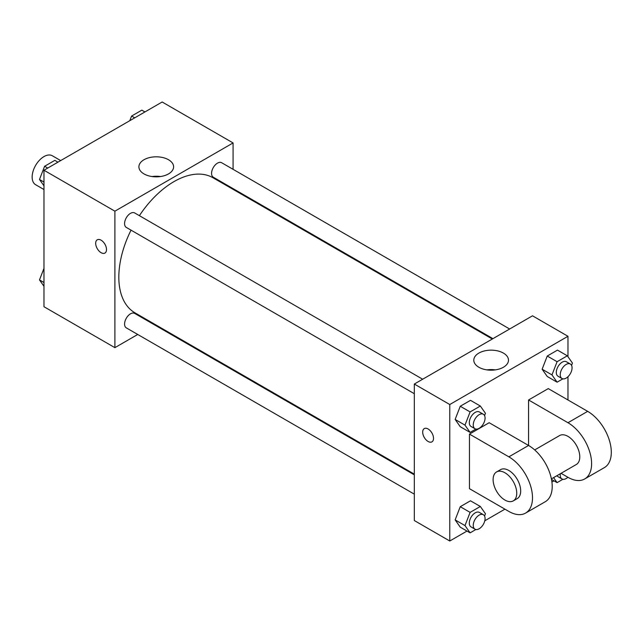 <?xml version="1.0" encoding="UTF-8"?>
<svg xmlns="http://www.w3.org/2000/svg" width="643" height="643" viewBox="0 0 643 643"><rect width="100%" height="100%" fill="white"/><g stroke="black" fill="none" stroke-linecap="round" stroke-linejoin="round"><path stroke-width="0.96" d="M60.683 160.589L52.324 155.759A16.718 9.653 120 0 0 39.448 160.236A16.718 9.653 120 0 0 32.15 177.058A16.718 9.653 120 0 0 35.614 184.71L43.973 189.54M137.731 334.473L114.888 347.662L43.973 306.719L43.973 170.234L162.165 101.996L233.079 142.939L233.079 169.318M155.076 324.458L154.449 324.819M131.027 230.146A78.004 45.034 120 0 0 118.826 277.141A78.004 45.034 120 0 0 134.982 312.852L414.309 474.124M492.321 339.014L212.986 177.749A78.004 45.034 120 0 0 139.386 215.67M233.079 188.624L233.079 189.347M114.888 347.662L114.888 211.177L233.079 142.939M509.658 328.999L221.658 162.727A8.359 4.822 120 0 0 215.22 164.962A8.359 4.822 120 0 0 211.571 173.377A8.359 4.822 120 0 0 213.299 177.203L492.948 338.652M414.309 474.847L134.668 313.398A8.359 4.822 120 0 0 128.23 315.641A8.359 4.822 120 0 0 124.581 324.048A8.359 4.822 120 0 0 126.309 327.874L414.309 494.154M414.309 393.701L126.309 227.421A8.359 4.822 -60 0 1 126.309 217.776A8.359 4.822 -60 0 1 134.668 212.946L422.668 379.225M114.888 211.177L43.973 170.234M143.984 173.907A17.345 10.015 180 0 1 138.904 166.826A17.345 10.015 180 0 1 156.257 156.812A17.345 10.015 180 0 1 173.602 166.826A17.345 10.015 180 0 1 162.896 176.078A17.345 10.015 180 0 1 143.984 173.907M106.513 249.564A7.66 4.421 60 0 1 104.93 253.069A7.66 4.421 60 0 1 97.27 248.648A7.66 4.421 60 0 1 97.27 239.799A7.66 4.421 60 0 1 103.169 241.856A7.66 4.421 60 0 1 106.513 249.564M104.93 253.069A7.66 4.421 60 0 1 97.27 248.648A7.66 4.421 60 0 1 97.27 239.799M152.053 176.544A17.345 10.015 180 0 1 160.461 176.544M466.995 531.062L449.77 541.004L414.309 520.533L414.309 384.048L532.508 315.809L567.97 336.281L567.97 356.704M43.973 185.843L39.488 179.469L44.6 166.272L54.84 160.364L57.95 162.165M43.973 182.057L39.488 179.469M47.719 168.072L44.6 166.272M129.798 120.683L131.598 116.053L141.83 110.146L144.94 111.938M134.708 117.846L131.598 116.053M43.973 286.296L39.488 279.914L43.973 268.356M43.973 282.502L39.488 279.914M475.892 429.066L470.105 432.409L464.985 425.127L470.105 411.938L480.337 406.03L485.457 413.304L484.565 415.611M483.343 414.253L479.405 411.978A8.359 4.822 120 0 0 472.959 414.221A8.359 4.822 120 0 0 469.31 422.628A8.359 4.822 120 0 0 471.046 426.454L474.984 428.728A8.359 4.822 120 0 0 483.343 423.906A8.359 4.822 120 0 0 483.343 414.253A8.359 4.822 120 0 0 476.897 416.495A8.359 4.822 120 0 0 473.256 424.902A8.359 4.822 120 0 0 474.984 428.728M470.105 432.409L460.251 426.719L455.14 419.437L460.251 406.247L470.491 400.34L480.337 406.03M464.985 425.127L455.14 419.437L460.251 406.247L470.491 400.34M470.105 411.938L460.251 406.247M562.89 378.84L557.095 382.183L551.975 374.901L557.095 361.712L567.335 355.804L572.447 363.086L571.555 365.385M570.333 364.026L566.395 361.752A8.359 4.822 120 0 0 559.949 363.994A8.359 4.822 120 0 0 556.308 372.41A8.359 4.822 120 0 0 558.036 376.235L561.974 378.51A8.359 4.822 120 0 0 570.333 373.679A8.359 4.822 120 0 0 570.333 364.026A8.359 4.822 120 0 0 563.895 366.269A8.359 4.822 120 0 0 560.246 374.684A8.359 4.822 120 0 0 561.974 378.51M557.095 382.183L547.249 376.501L542.129 369.219L547.249 356.029L557.481 350.113L567.335 355.804M551.975 374.901L542.129 369.219L547.249 356.029L557.481 350.113M557.095 361.712L547.249 356.029M475.892 529.51L470.105 532.854L464.985 525.58L470.105 512.383L480.337 506.475L485.457 513.757L484.565 516.056M483.343 514.705L479.405 512.431A8.359 4.822 120 0 0 472.959 514.665A8.359 4.822 120 0 0 469.31 523.08A8.359 4.822 120 0 0 471.046 526.906L474.984 529.181A8.359 4.822 120 0 0 483.343 524.35A8.359 4.822 120 0 0 483.343 514.705A8.359 4.822 120 0 0 476.897 516.94A8.359 4.822 120 0 0 473.256 525.355A8.359 4.822 120 0 0 474.984 529.181M470.105 532.854L460.251 527.172L455.14 519.89L460.251 506.7L470.491 500.793L480.337 506.475M464.985 525.58L455.14 519.89L460.251 506.7L470.491 500.793M470.105 512.383L460.251 506.7M562.89 479.292L557.095 482.636L553.575 477.628M556.991 475.651A8.359 4.822 120 0 0 558.036 476.68L561.974 478.955A8.359 4.822 120 0 0 567.873 477.259M557.095 482.636L551.509 479.405M560.358 473.706A8.359 4.822 120 0 0 560.246 475.129A8.359 4.822 120 0 0 561.974 478.955M428.109 441.484A7.66 4.421 -120 0 0 431.935 441.862A7.66 4.421 60 0 1 428.101 441.484A7.66 4.421 60 0 1 423.094 434.732A7.66 4.421 60 0 1 424.276 428.6A7.66 4.421 -120 0 0 423.102 434.732A7.66 4.421 -120 0 0 428.109 441.484M424.276 428.6A7.66 4.421 60 0 1 431.935 433.02A7.66 4.421 60 0 1 431.935 441.87M449.77 541.004L449.77 404.519L414.309 384.048L532.508 315.809M414.309 520.533L414.309 384.048M503.405 353.087A17.345 10.015 180 0 1 508.484 360.168A17.345 10.015 180 0 1 491.139 370.183A17.345 10.015 180 0 1 473.795 360.168A17.345 10.015 180 0 1 484.5 350.917A17.345 10.015 180 0 1 503.405 353.087M449.77 404.519L567.97 336.281M495.343 369.886A17.345 10.015 0 0 0 486.936 369.886M567.97 376.718L567.97 399.978M553.985 480.835L551.919 482.025M504.932 509.16L484.79 520.79M547.249 376.501L542.129 369.219M460.251 426.719L455.14 419.437M460.251 527.172L455.14 519.89M469.47 434.097L508.87 456.843A33.428 19.298 60 0 1 530.708 486.301A33.428 19.298 60 0 1 525.58 513.09A33.428 19.298 60 0 1 508.87 511.434L469.47 488.688L469.47 434.097L489.17 422.724L528.57 445.47L528.57 399.978L548.27 388.605L587.662 411.351A33.428 19.298 60 0 1 609.508 440.809A33.428 19.298 60 0 1 604.38 467.598L584.68 478.971A33.428 19.298 60 0 1 567.97 477.315L561.042 473.312M525.58 513.09L545.28 501.717A33.428 19.298 -120 0 0 550.408 474.928A33.428 19.298 -120 0 0 528.57 445.47L508.87 456.843M534.687 449.931L559.611 435.544A16.718 9.653 60 0 1 572.487 440.021A16.718 9.653 60 0 1 579.785 456.843A16.718 9.653 60 0 1 576.321 464.495L551.405 478.882M587.662 411.351L567.97 422.724L528.57 399.978M567.97 422.724A33.428 19.298 60 0 1 589.808 452.182A33.428 19.298 60 0 1 584.68 478.971M496.573 471.938L500.511 469.663A16.718 9.653 60 0 1 513.395 474.14A16.718 9.653 60 0 1 520.685 490.963A16.718 9.653 60 0 1 517.229 498.614L513.283 500.889A16.718 9.653 60 0 1 496.573 491.236A16.718 9.653 60 0 1 496.573 471.938A16.718 9.653 60 0 1 509.449 476.415A16.718 9.653 60 0 1 516.747 493.237A16.718 9.653 60 0 1 513.283 500.889"/></g></svg>
